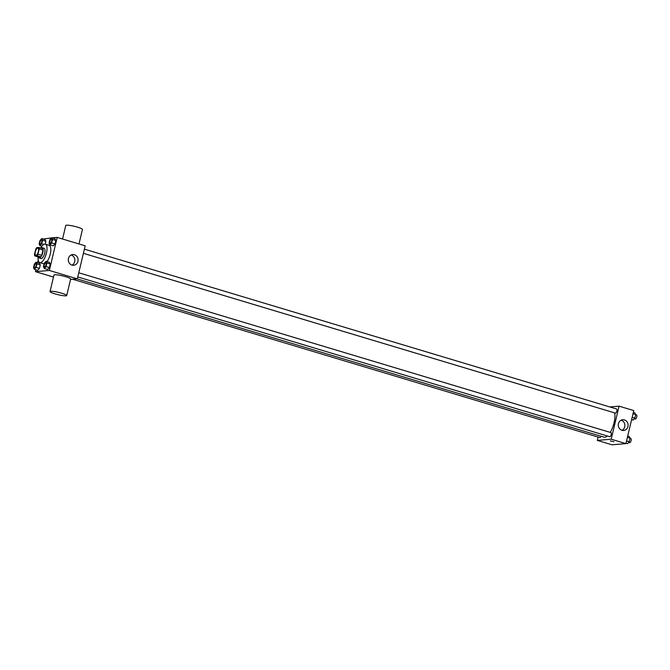 <?xml version="1.0" encoding="UTF-8"?>
<svg xmlns="http://www.w3.org/2000/svg" width="670" height="670" viewBox="0 0 670 670"><rect width="100%" height="100%" fill="white"/><g stroke="black" fill="none" stroke-linecap="round" stroke-linejoin="round"><path stroke-width="1" d="M35.987 255.295A3.752 1.432 106.7 0 1 35.77 255.27A3.752 1.432 106.7 0 1 35.477 251.267A3.752 1.432 106.7 0 1 37.922 248.093A3.752 1.432 106.7 0 1 38.299 251.82A3.752 1.432 106.7 0 1 35.987 255.295M37.956 254.181L39.212 248.88A5.092 1.951 106.7 0 0 38.944 247.456L36.716 247.649A5.092 1.951 106.7 0 0 35.745 249.181L34.48 254.474A5.092 1.951 106.7 0 0 34.748 255.907L36.976 255.714A5.092 1.951 106.7 0 0 37.956 254.181L41.749 255.32L43.006 250.019L39.212 248.88M34.748 255.907L38.542 257.046L40.77 256.853L36.976 255.714M38.944 247.456L42.738 248.595A5.092 1.951 106.7 0 1 43.006 250.019M41.749 255.32A5.092 1.951 106.7 0 1 40.77 256.853M38.324 256.978A5.36 2.052 -73.3 0 0 39.095 257.95A5.36 2.052 -73.3 0 0 42.604 253.411A5.36 2.052 -73.3 0 0 42.185 247.691A5.36 2.052 -73.3 0 0 41.004 248.076M42.185 247.691L44.078 248.26A5.36 2.052 106.7 0 1 44.605 253.595A5.36 2.052 106.7 0 1 41.306 258.553A5.36 2.052 106.7 0 1 40.996 258.519L39.095 257.95M40.778 248.009A9.648 3.685 106.7 0 1 45.309 244.156A9.648 3.685 106.7 0 1 46.264 253.754A9.648 3.685 106.7 0 1 40.326 262.682A9.648 3.685 106.7 0 1 39.764 262.623A9.648 3.685 106.7 0 1 38.106 256.911M44.153 263.821A9.648 3.685 106.7 0 1 44.12 263.821A9.648 3.685 106.7 0 1 43.558 263.762L39.764 262.623M45.309 244.156L49.103 245.295A9.648 3.685 106.7 0 1 50.669 251.845A9.648 3.685 106.7 0 1 47.001 261.635M42.587 240.245L45.903 241.242L45.217 244.131L45.903 241.242L45.024 239.567L41.707 238.57L39.982 240.471L39.128 244.047L40.007 245.722L41.733 243.821L42.587 240.245L41.707 238.57M49.94 244.868L53.257 245.865L54.99 243.972L55.836 240.396L54.965 238.713L51.64 237.716L49.915 239.617L49.061 243.193L49.94 244.868L51.665 242.976L52.52 239.399L51.64 237.716M35.887 269.801L35.443 271.643L49.346 270.454L57.21 237.415L52.093 237.85M51.473 237.909L43.215 239.022M41.515 246.175L41.28 247.146M38.19 260.111L37.587 262.648M34.379 269.348L37.696 270.345L39.421 268.444L40.275 264.868L39.396 263.193L36.08 262.188L34.354 264.089L33.5 267.665L34.379 269.348L36.105 267.447L36.959 263.871L36.08 262.188M44.312 268.494L47.629 269.491L49.362 267.59L50.217 264.014L49.337 262.339L46.021 261.342L44.287 263.243L43.433 266.819L44.312 268.494L46.046 266.593L46.892 263.017L46.021 261.342M53.491 277.062L35.443 271.643M70.551 279.432L77.318 278.854L85.191 245.815L57.21 237.415M77.318 278.854L49.346 270.454M71.958 265.094A5.377 4.908 -94.9 0 1 68.29 259.399A5.377 4.908 -94.9 0 1 72.729 254.558A5.377 4.908 -94.9 0 1 78.08 259.491A5.377 4.908 -94.9 0 1 73.65 265.27A5.377 4.908 -94.9 0 1 71.958 265.094M50.032 291.559L53.968 275.043A8.576 1.189 13.4 0 1 62.586 275.873A8.576 1.189 13.4 0 1 70.651 279.013L66.715 295.529A8.576 1.189 13.4 0 1 65.962 295.822A8.576 1.189 13.4 0 1 56.464 294.289A8.576 1.189 13.4 0 1 50.032 291.559A8.576 1.189 13.4 0 1 58.65 292.388A8.576 1.189 13.4 0 1 66.715 295.529M79.001 243.955L82.452 229.458A8.576 1.189 -166.6 0 0 76.028 226.736A8.576 1.189 -166.6 0 0 66.531 225.195A8.576 1.189 -166.6 0 0 65.777 225.489L62.553 239.014M71.146 254.994A5.377 4.908 -94.9 0 1 74.856 259.776A5.377 4.908 -94.9 0 1 72.008 265.111M607.338 435.994A14.489 5.544 106.7 0 1 604.859 437.234A14.489 5.544 106.7 0 1 604.022 437.15L77.033 278.879M614.658 412.887A14.489 5.544 106.7 0 1 610.236 432.393M77.77 276.945L609.725 436.714A2.144 0.821 -73.3 0 0 611.124 434.897A2.144 0.821 -73.3 0 0 610.956 432.611A2.144 0.821 -73.3 0 0 610.831 432.594M601.015 436.254A2.144 0.821 106.7 0 1 599.918 437.577A2.144 0.821 106.7 0 1 599.792 437.569L72.67 279.248M84.395 249.148L616.584 408.985A2.144 0.821 106.7 0 1 616.802 411.12A2.144 0.821 106.7 0 1 615.479 413.105A2.144 0.821 106.7 0 1 615.353 413.097L83.398 253.327M598.101 437.058L597.305 440.391L611.199 439.202L619.072 406.162L609.817 406.958M619.072 406.162L633.77 410.576L625.897 443.615L612.003 444.805L597.305 440.391M625.897 443.615L611.199 439.202M621.961 430.282A5.377 4.908 -94.9 0 1 618.301 424.587A5.377 4.908 -94.9 0 1 622.74 419.747A5.377 4.908 -94.9 0 1 628.091 424.68A5.377 4.908 -94.9 0 1 623.653 430.458A5.377 4.908 -94.9 0 1 621.961 430.282M613.938 441.748L610.286 440.885M621.149 420.182A5.377 4.908 -94.9 0 1 624.859 424.956A5.377 4.908 -94.9 0 1 622.011 430.299M625.998 443.197L627.505 443.649L629.239 441.748L630.085 438.172L629.214 436.497L627.706 436.044M629.239 441.748L626.534 440.935M630.085 438.172L627.388 437.359M630.051 438.339L630.872 438.59A2.144 0.821 106.7 0 1 631.081 440.726A2.144 0.821 106.7 0 1 629.767 442.711A2.144 0.821 106.7 0 1 629.641 442.694L628.644 442.401M631.626 419.579L633.133 420.031L634.867 418.13L635.713 414.554L634.842 412.879L633.334 412.418M634.867 418.13L632.162 417.318M635.713 414.554L633.016 413.742M635.679 414.722L636.5 414.973A2.144 0.821 106.7 0 1 636.709 417.1A2.144 0.821 106.7 0 1 635.394 419.085A2.144 0.821 106.7 0 1 635.269 419.077L634.272 418.775M617.12 444.369L617.74 444.31M44.672 266.978A2.144 0.821 106.7 0 1 44.547 266.97A2.144 0.821 106.7 0 1 44.538 266.97L44.53 266.962A2.144 0.821 106.7 0 1 44.362 264.675A2.144 0.821 106.7 0 1 45.769 262.858A2.144 0.821 106.7 0 1 45.778 262.866A2.144 0.821 106.7 0 1 45.995 264.993A2.144 0.821 106.7 0 1 44.672 266.978M47.629 269.491L49.362 267.59L46.046 266.593M49.362 267.59L50.217 264.014L46.892 263.017M50.217 264.014L49.337 262.339M45.778 262.866L45.769 262.858A2.144 0.821 106.7 0 1 45.979 264.993A2.144 0.821 106.7 0 1 44.656 266.978A2.144 0.821 106.7 0 1 44.53 266.962M50.3 243.361A2.144 0.821 106.7 0 1 50.175 243.344A2.144 0.821 106.7 0 1 50.166 243.344A2.144 0.821 106.7 0 1 49.99 241.058A2.144 0.821 106.7 0 1 51.397 239.24A2.144 0.821 106.7 0 1 51.406 239.24A2.144 0.821 106.7 0 1 51.623 241.376A2.144 0.821 106.7 0 1 50.3 243.361M53.257 245.865L54.99 243.972L51.665 242.976M54.99 243.972L55.836 240.396L52.52 239.399M55.836 240.396L54.965 238.713M51.406 239.24L51.397 239.24A2.144 0.821 106.7 0 1 51.607 241.376A2.144 0.821 106.7 0 1 50.284 243.352A2.144 0.821 106.7 0 1 50.158 243.344L50.158 243.344M34.739 267.833A2.144 0.821 106.7 0 1 34.614 267.824A2.144 0.821 106.7 0 1 34.605 267.816A2.144 0.821 106.7 0 1 34.43 265.529A2.144 0.821 106.7 0 1 35.828 263.712A2.144 0.821 106.7 0 1 35.845 263.712A2.144 0.821 106.7 0 1 36.054 265.848A2.144 0.821 106.7 0 1 34.739 267.833M37.696 270.345L39.421 268.444L36.105 267.447M39.421 268.444L40.275 264.868L36.959 263.871M40.275 264.868L39.396 263.193M35.845 263.712L35.828 263.712A2.144 0.821 106.7 0 1 36.046 265.848A2.144 0.821 106.7 0 1 34.723 267.833A2.144 0.821 106.7 0 1 34.597 267.816L34.614 267.824M41.456 240.086L41.473 240.095A2.144 0.821 106.7 0 1 41.473 240.095A2.144 0.821 106.7 0 1 41.682 242.23A2.144 0.821 106.7 0 1 40.368 244.215A2.144 0.821 106.7 0 1 40.242 244.198A2.144 0.821 106.7 0 1 40.233 244.198A2.144 0.821 106.7 0 1 40.058 241.903A2.144 0.821 106.7 0 1 41.456 240.086A2.144 0.821 106.7 0 1 41.674 242.222A2.144 0.821 106.7 0 1 40.351 244.207A2.144 0.821 106.7 0 1 40.225 244.198L40.225 244.198M41.867 246.284L40.007 245.722M43.768 244.433L41.733 243.821M45.903 241.242L45.024 239.567M78.767 272.774L610.956 432.611"/></g></svg>
